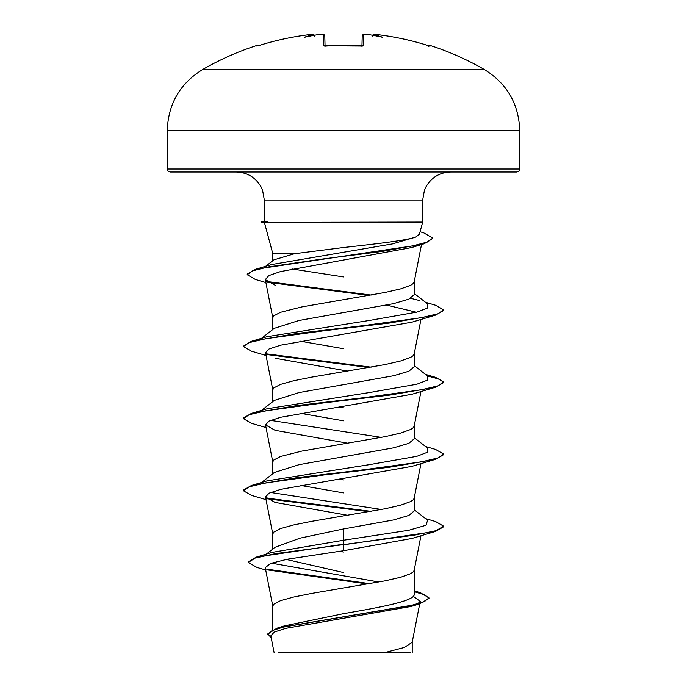 <?xml version="1.0" encoding="UTF-8"?>
<svg xmlns="http://www.w3.org/2000/svg" width="687" height="687" viewBox="0 0 687 687"><rect width="100%" height="100%" fill="white"/><g stroke="black" fill="none" stroke-linecap="round" stroke-linejoin="round"><path stroke-width="1.03" d="M312.336 34.359L310.292 34.522A281.679 281.584 180 0 0 259.746 45.29L256.775 46.029L256.552 45.557A1.503 1.503 0 0 1 257.943 45.806M364.891 34.359L366.334 34.427L363.827 34.522L363.543 45.29L360.538 46.029A279.205 250.953 180 0 0 343.5 45.557A279.205 250.953 180 0 0 326.462 46.029L326.488 46.02M484.49 69.593L202.51 69.593C179.891 83.668 168.143 104.02 167.267 130.642L519.733 130.642C518.857 104.02 507.109 83.668 484.49 69.593A281.979 281.979 0 0 0 430.448 45.557L430.225 46.029L427.254 45.29A281.679 281.584 180 0 0 376.708 34.522L374.2 34.427A1.503 1.494 -175 0 0 372.68 35.269M326.462 46.029L323.457 45.29A1.503 1.434 -1.5 0 1 324.848 45.969M323.457 45.29L323.173 34.522L320.666 34.427A281.91 280.837 180 0 0 317.686 34.685L320.666 34.419C322.074 33.68 323.448 34.195 324.788 35.964L325.045 45.892M314.491 36.068L312.825 34.685A205.276 97.193 36.7 0 0 304.332 37.313A205.276 107.945 -33.8 0 1 317.686 34.685M519.733 169.002L167.267 169.002L168.126 171.106L170.264 172.008L516.736 172.008L518.874 171.106L519.733 169.002L519.733 130.642M265.568 266.341L273.924 259.841L294.422 253.735L272.808 253.735L264.581 223.052L268.222 222.373L261.721 222.373L261.721 221.772L267.904 221.772L264.323 221.162L264.323 200.046L422.677 200.046L424.411 190.342L426.043 186.727C431.573 177.306 439.792 172.394 450.715 172.008M294.422 253.735L343.5 247.518C375.566 243.962 406.61 240.467 415.772 237.041L419.422 234.215L422.677 222.073L268.222 222.373M261.498 338.348L274.345 328.3L298.991 320.494L393.496 303.663L408.817 299.154L414.192 294.654L414.192 281.833M272.808 329.511L272.808 317.703L273.675 315.9L280.511 312.293L301.945 306.883L385.055 292.464L400.693 288.866L410.732 285.26L413.325 283.456L414.158 282.013L421.5 244.546M272.808 629.696L272.808 606.089L273.675 604.285L280.511 600.678L293.512 597.072L311.409 593.474L385.055 580.85L400.693 577.252L410.732 573.645L413.325 571.842L414.158 570.408L420.959 535.731M414.192 590.82L420.35 592.701L428.971 597.862L424.377 601.649L411.23 605.436L277.076 628.176L284.22 625.917L343.5 613.671C381.225 607.222 415.128 600.807 414.192 594.332L414.192 570.219M266.367 554.1L275.006 547.281L300.116 538.136L343.5 528.964L393.505 519.947L408.817 515.448L414.192 510.939L414.192 498.127M272.808 549.025L272.808 533.988L273.675 532.185L280.511 528.586L293.512 524.98L311.409 521.373L385.055 508.758L400.693 505.151L410.732 501.544L413.325 499.741L414.158 498.307L420.959 463.631M261.498 482.54L274.336 472.501L298.982 464.687L393.471 447.864L408.808 443.355L414.192 438.847L414.192 426.026M272.808 473.704L272.808 461.896L273.675 460.092L280.511 456.486L301.945 451.076L385.055 436.657L400.693 433.059L410.732 429.452L413.325 427.649L414.158 426.215L420.959 391.538M261.498 410.44L274.336 400.409L298.991 392.586L393.496 375.755L408.817 371.255L414.192 366.746L414.192 353.934M272.808 401.603L272.808 389.795L273.675 387.992L280.511 384.394L293.512 380.787L311.409 377.18L385.055 364.565L400.693 360.958L410.732 357.352L413.325 355.548L414.158 354.114L420.959 319.438M343.5 572.546L286.221 559.441M343.5 552.013L339.198 551.317M343.5 492.914L300.288 485.374M343.5 479.921L339.352 479.243M343.5 420.822L300.288 413.273M343.5 407.82L339.352 407.151M343.5 348.721L300.288 341.181M413.273 596.316L420.212 601.331L417.73 603.839M428.971 597.862L428.971 598.463L419.482 603.942L410.981 606.484L285.749 628.365L274.293 632.092L270.815 635.836L274.113 652.65M410.62 652.65L309.931 652.65M384.557 652.65L404.351 647.463L412.183 642.285L419.714 603.873M343.5 276.93L291.975 268.952M318.656 259.506L316.664 259.162M343.5 528.964L343.5 540.257L271.854 552.434L256.242 557.14L248.222 561.854L248.222 562.455L256.938 567.419L265.689 569.987M271.365 563.16L378.949 582.035M414.192 593.328L414.192 594.332M414.192 509.745L427.632 520.248L425.983 525.254L408.894 530.252L343.5 540.257L343.5 544.207L256.242 557.14M266.178 569.059L369.829 583.684M277.076 628.176L267.836 633.852L271.219 637.905M435.567 531.42L411.891 538.471L343.5 550.734L343.5 544.808L435.567 531.42L443.63 526.783L443.63 526.182L436.013 530.69L414.304 535.19L275.539 553.628L255.255 558.042L248.222 562.455M267.423 569.909L367.888 584.019M414.192 591.67L424.884 594.916L428.946 598.162M419.482 603.942L284.289 626.827L272.026 630.64L267.836 634.453M343.5 550.734L287.389 559.209L270.584 563.443L265.242 567.677L272.842 606.449M417.224 245.517L411.633 247.552L280.442 271.588L268.797 275.607L265.311 279.618L275.779 285.603M386.712 305.131L416.399 312.242M266.041 355.488L251.433 351.177L243.37 346.54L249.175 342.615L265.912 338.691L323.405 330.833L389.941 322.984L435.567 315.127L411.891 322.177L280.846 345.14L269.072 348.97L265.517 352.8L272.842 390.164M275.109 358.228L347.648 371.1M266.041 427.58L251.433 423.278L243.37 418.641L249.166 414.708L265.912 410.783L323.397 402.934L389.941 395.077L435.567 387.228L411.891 394.278L280.846 417.241L269.081 421.062L265.517 424.892L275.109 430.32L347.648 443.201M266.041 499.681L251.433 495.37L243.37 490.733L249.175 486.808L265.921 482.884L323.405 475.026L389.95 467.177L435.567 459.32L411.891 466.37L280.846 489.333L269.098 493.163L265.517 496.993L275.109 502.42L347.648 515.293M381.362 509.479L270.609 492.485M243.37 490.733L243.37 490.132L251.433 485.494L267.14 480.857L370.284 464.506L416.794 456.331L427.486 452.244L427.632 448.147L414.192 437.653M381.362 437.387L270.601 420.384M243.37 418.641L243.37 418.04L251.433 413.402L267.14 408.756L370.293 392.406L416.794 384.231L427.486 380.143L427.632 376.055L414.192 365.553M243.404 346.239L251.433 341.302L267.149 336.664L370.293 320.305L416.794 312.13L427.486 308.042L427.632 303.955L414.192 293.461M419.86 300.614L410.646 298.304M265.886 282.58L255.289 279.42L247.226 274.706L247.226 274.104L255.762 269.227L271.631 264.538L392.397 243.919L415.772 237.041M443.63 526.182L435.567 521.545L425.502 518.591M371.117 511.36L266.015 498.006M251.433 485.494L297.059 477.645L363.603 469.788L421.088 461.939L437.834 458.006L443.63 454.081L435.567 449.444L425.502 446.49M251.433 413.402L297.05 405.545L363.595 397.696L421.088 389.838L437.834 385.914L443.63 381.989L435.567 377.352L426.507 375.179M371.117 367.167L266.024 353.814M251.433 341.302L297.05 333.453L363.586 325.595L421.079 317.746L437.825 313.822L443.63 309.889L435.567 305.251L425.502 302.297M371.117 295.075L266.582 281.472M255.762 269.227L412.767 245.869L427.666 241.97L432.793 238.08L423.733 232.85L420.083 231.768M369.074 511.721L266.762 498.736M435.567 459.32L443.63 454.682L443.63 454.081M435.567 387.228L443.63 382.59L443.63 381.989M443.596 382.29L439.148 379.138L427.563 375.995M369.074 367.528L266.771 354.544M435.567 315.127L443.63 310.49L443.63 309.889M369.074 295.427L267.732 282.297M247.226 274.706L252.636 270.833L268.17 266.96L321.061 259.205L381.981 251.459L424.3 243.705L432.767 238.38M343.5 652.65L278.106 652.65L343.5 652.65M375.265 34.384L376.708 34.522C374.509 35.252 376.347 32.512 372.534 35.784M368.893 34.642L369.314 34.685A205.276 107.945 33.8 0 1 382.668 37.313A205.276 97.193 -36.7 0 0 374.175 34.685L372.509 36.068M361.955 45.892L362.212 35.964A1.503 1.494 -178.5 0 1 363.827 34.522M429.693 45.952A1.503 1.503 26 0 1 430.225 46.029M369.314 34.685A281.91 280.837 180 0 0 366.334 34.427L366.334 34.427C364.754 35.037 364.196 32.761 362.212 35.964M363.543 45.29A1.503 1.434 -178.5 0 0 362.152 45.969M360.538 46.029L324.599 45.78L325.071 46.682M323.173 34.522A1.503 1.494 -1.5 0 1 324.788 35.964L323.903 34.608L322.624 34.359M312.825 34.685L312.8 34.427A1.503 1.494 -5 0 1 314.32 35.269L314.328 35.269M314.466 35.784C312.096 32.761 312.662 35.028 310.292 34.513L310.292 34.522C293.109 36.557 276.26 40.147 259.746 45.29L257.316 45.969M256.775 46.029A1.503 1.503 -26 0 1 257.307 45.952M361.929 46.682L362.401 45.78L324.599 45.78M256.552 45.557A281.979 281.979 0 0 0 202.51 69.593M264.323 200.046L262.589 190.342L260.957 186.727C255.427 177.306 247.208 172.394 236.285 172.008M422.677 222.073L422.677 200.046M420.212 601.331L419.834 603.238M272.808 260.716L272.808 253.735M412.217 652.65L412.217 641.907M265.302 279.618L272.842 318.064M265.517 424.892L272.842 462.257M265.517 496.993L272.842 534.357M425.502 374.389L435.567 377.352M411.633 247.552L424.3 243.705M243.37 346.54L243.37 345.939M432.793 238.681L432.793 238.08M167.267 169.002L167.267 130.642M264.323 221.077L261.721 221.772M264.607 223.146L261.721 222.373M427.254 45.29C410.74 40.147 393.891 36.557 376.708 34.513C393.891 36.557 410.74 40.147 427.254 45.29L429.684 45.969M369.056 34.651L364.376 34.359M430.448 45.557L428.636 46.33M376.708 34.513L374.879 34.359M362.401 45.78L360.529 45.952M258.114 45.763L259.746 45.29C276.26 40.147 293.109 36.557 310.292 34.513M312.259 34.35L314.139 34.968"/></g></svg>
